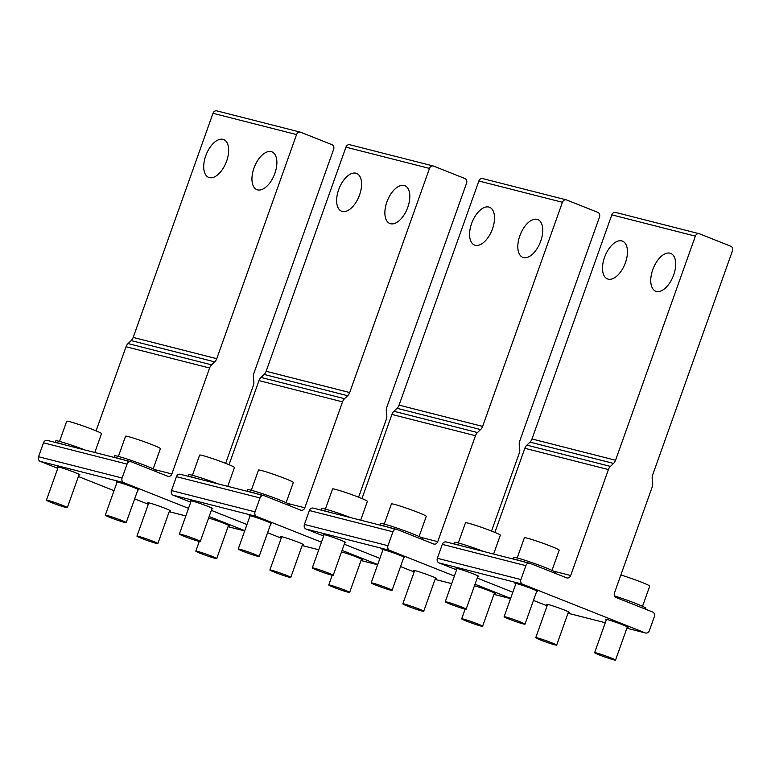<?xml version="1.0" encoding="UTF-8"?>
<svg xmlns="http://www.w3.org/2000/svg" width="771" height="771" viewBox="0 0 771 771"><rect width="100%" height="100%" fill="white"/><g stroke="black" fill="none" stroke-linecap="round" stroke-linejoin="round"><path stroke-width="1.16" d="M148.62 503.367A12.018 0.694 19.6 0 1 147.839 502.798A12.018 0.694 19.6 0 1 149.67 503.058A12.018 0.694 19.6 0 1 162.488 507.308A12.018 0.694 19.6 0 1 170.478 510.865A12.018 0.694 19.6 0 1 169.514 510.807M257.601 189.878A20.335 10.717 111.7 0 1 256.907 189.656A20.335 10.717 111.7 0 1 254.208 167.452A20.335 10.717 111.7 0 1 271.219 151.636A20.335 10.717 111.7 0 1 271.912 151.858A20.335 10.717 111.7 0 1 274.621 174.063A20.335 10.717 111.7 0 1 257.601 189.878M209.365 177.6A20.335 10.717 111.7 0 1 208.671 177.369A20.335 10.717 111.7 0 1 205.973 155.164A20.335 10.717 111.7 0 1 222.983 139.358A20.335 10.717 111.7 0 1 223.677 139.58A20.335 10.717 111.7 0 1 226.385 161.785A20.335 10.717 111.7 0 1 209.365 177.6M116.97 482.405A12.018 0.694 19.6 0 1 116.19 481.846A12.018 0.694 19.6 0 1 118.021 482.106A12.018 0.694 19.6 0 1 130.839 486.356A12.018 0.694 19.6 0 1 138.828 489.913A12.018 0.694 19.6 0 1 137.864 489.845M58.095 467.419A12.018 0.694 19.6 0 1 57.314 466.86A12.018 0.694 19.6 0 1 59.145 467.12A12.018 0.694 19.6 0 1 71.963 471.36A12.018 0.694 19.6 0 1 79.953 474.917A12.018 0.694 19.6 0 1 78.999 474.859M208.594 518.073A12.018 0.694 19.6 0 1 221.412 522.314A12.018 0.694 19.6 0 1 229.344 525.851A12.018 0.694 19.6 0 1 228.389 525.793M47.657 440.511A3.701 3.132 104.3 0 0 47.33 440.405L130.897 461.675A3.701 3.132 104.3 0 1 131.224 461.781L167.721 476.276A3.701 3.132 104.3 0 0 168.049 476.382A3.701 3.132 104.3 0 0 171.875 473.963L209.606 368.018A7.392 6.264 104.3 0 1 211.62 364.856L214.733 361.869A7.392 6.264 104.3 0 0 216.757 358.698L296.556 134.578A3.701 3.132 104.3 0 1 300.391 132.159A3.701 3.132 104.3 0 1 300.719 132.265L331.964 144.669A3.701 3.132 104.3 0 1 333.641 149.304L253.832 373.424A7.392 6.264 104.3 0 0 253.38 377.212L253.861 381.626A7.392 6.264 104.3 0 1 253.399 385.413L225.652 463.342M130.897 461.675A3.701 3.132 104.3 0 0 127.061 464.103L122.107 478.01A3.701 3.132 104.3 0 0 123.794 482.646L188.519 508.349M47.33 440.405A3.701 3.132 104.3 0 0 43.504 442.824L38.55 456.731A3.701 3.132 104.3 0 0 40.237 461.366L57.777 468.334M217.162 110.985A3.701 3.132 104.3 0 0 216.834 110.879A3.701 3.132 104.3 0 0 212.998 113.298L133.19 337.419L216.757 358.698M209.143 516.531L244.773 530.679M78.401 476.526L114.031 490.674M134.655 498.866L148.292 504.273M133.19 337.419A7.392 6.264 104.3 0 1 131.176 340.589L128.063 343.577A7.392 6.264 104.3 0 0 126.039 346.738L96.086 430.854M138.635 536.385A11.093 0.646 -160.4 0 0 136.949 536.144A11.093 0.646 -160.4 0 0 144.322 539.421A11.093 0.646 -160.4 0 0 156.156 543.343A11.093 0.646 -160.4 0 0 157.843 543.584A11.093 0.646 -160.4 0 0 150.47 540.298A11.093 0.646 -160.4 0 0 138.635 536.385M200.566 553.405A11.093 0.646 -160.4 0 0 211.158 557.182A11.093 0.646 -160.4 0 0 216.718 558.57A11.093 0.646 -160.4 0 0 211.967 556.305A11.093 0.646 -160.4 0 0 201.376 552.518A11.093 0.646 -160.4 0 0 195.815 551.13A11.093 0.646 -160.4 0 0 200.566 553.405M110.051 517.457A11.093 0.646 -160.4 0 0 120.633 521.244A11.093 0.646 -160.4 0 0 126.193 522.622A11.093 0.646 -160.4 0 0 121.442 520.358A11.093 0.646 -160.4 0 0 110.86 516.57A11.093 0.646 -160.4 0 0 105.299 515.182A11.093 0.646 -160.4 0 0 110.051 517.457M153.207 468.816L160.397 448.616A18.485 1.07 -160.4 0 0 152.475 444.838A18.485 1.07 -160.4 0 0 134.838 438.526A18.485 1.07 -160.4 0 0 125.567 436.222L118.377 456.413M51.175 502.461A11.093 0.646 -160.4 0 0 61.767 506.248A11.093 0.646 -160.4 0 0 67.318 507.636A11.093 0.646 -160.4 0 0 62.576 505.362A11.093 0.646 -160.4 0 0 51.985 501.584A11.093 0.646 -160.4 0 0 46.424 500.196A11.093 0.646 -160.4 0 0 51.175 502.461M94.804 452.49L101.521 433.63A18.485 1.07 -160.4 0 0 93.609 429.842A18.485 1.07 -160.4 0 0 75.963 423.539A18.485 1.07 -160.4 0 0 66.701 421.226L59.512 441.417M85.012 449.994A22.176 1.282 -160.4 0 0 55.791 440.848L55.233 442.409M64.157 444.684A22.176 1.282 -160.4 0 0 55.541 442.487M156.108 471.669L156.446 470.724A22.176 1.282 -160.4 0 0 146.953 466.185A22.176 1.282 -160.4 0 0 125.779 458.61A22.176 1.282 -160.4 0 0 114.657 455.834L114.098 457.405M129.374 461.733A22.176 1.282 -160.4 0 0 114.407 457.482M281.56 537.214A12.018 0.694 19.6 0 1 280.769 536.655A12.018 0.694 19.6 0 1 282.6 536.915A12.018 0.694 19.6 0 1 295.418 541.155A12.018 0.694 19.6 0 1 303.408 544.712A12.018 0.694 19.6 0 1 302.454 544.654M390.54 223.735A20.335 10.717 111.7 0 1 389.847 223.503A20.335 10.717 111.7 0 1 387.138 201.298A20.335 10.717 111.7 0 1 404.158 185.483A20.335 10.717 111.7 0 1 404.852 185.715A20.335 10.717 111.7 0 1 407.56 207.919A20.335 10.717 111.7 0 1 390.54 223.735M342.305 211.447A20.335 10.717 111.7 0 1 341.611 211.225A20.335 10.717 111.7 0 1 338.903 189.02A20.335 10.717 111.7 0 1 355.923 173.205A20.335 10.717 111.7 0 1 356.616 173.427A20.335 10.717 111.7 0 1 359.315 195.632A20.335 10.717 111.7 0 1 342.305 211.447M249.91 516.262A12.018 0.694 19.6 0 1 249.129 515.693A12.018 0.694 19.6 0 1 250.951 515.963A12.018 0.694 19.6 0 1 263.778 520.203A12.018 0.694 19.6 0 1 271.758 523.76A12.018 0.694 19.6 0 1 270.804 523.702M191.035 501.266A12.018 0.694 19.6 0 1 190.254 500.707A12.018 0.694 19.6 0 1 192.085 500.967A12.018 0.694 19.6 0 1 204.903 505.217A12.018 0.694 19.6 0 1 212.892 508.764A12.018 0.694 19.6 0 1 211.929 508.706M341.534 551.92A12.018 0.694 19.6 0 1 354.342 556.17A12.018 0.694 19.6 0 1 362.283 559.698A12.018 0.694 19.6 0 1 361.32 559.64M180.597 474.358A3.701 3.132 104.3 0 0 180.269 474.252L263.827 495.531A3.701 3.132 104.3 0 1 264.154 495.637L300.651 510.132A3.701 3.132 104.3 0 0 300.979 510.229A3.701 3.132 104.3 0 0 304.815 507.81L342.536 401.864A7.392 6.264 104.3 0 1 344.56 398.703L347.673 395.716A7.392 6.264 104.3 0 0 349.687 392.555L429.495 168.425A3.701 3.132 104.3 0 1 433.331 166.006A3.701 3.132 104.3 0 1 433.649 166.112L464.894 178.515A3.701 3.132 104.3 0 1 466.58 183.151L386.772 407.271A7.392 6.264 104.3 0 0 386.319 411.059L386.791 415.473A7.392 6.264 104.3 0 1 386.338 419.26L358.582 497.199M263.827 495.531A3.701 3.132 104.3 0 0 260 497.95L255.047 511.857A3.701 3.132 104.3 0 0 256.724 516.493L321.449 542.196M180.269 474.252A3.701 3.132 104.3 0 0 176.434 476.671L171.49 490.578A3.701 3.132 104.3 0 0 173.167 495.213L190.707 502.181M350.092 144.832A3.701 3.132 104.3 0 0 349.764 144.726A3.701 3.132 104.3 0 0 345.938 147.155L266.13 371.275L349.687 392.555M342.083 550.388L377.703 564.536M211.341 510.373L246.961 524.521M267.595 532.713L281.232 538.129M266.13 371.275A7.392 6.264 104.3 0 1 264.106 374.436L261.003 377.424A7.392 6.264 104.3 0 0 258.979 380.595L229.026 464.701M184.115 536.317A11.093 0.646 -160.4 0 0 194.697 540.105A11.093 0.646 -160.4 0 0 200.258 541.483A11.093 0.646 -160.4 0 0 195.506 539.218A11.093 0.646 -160.4 0 0 184.924 535.431A11.093 0.646 -160.4 0 0 179.364 534.043A11.093 0.646 -160.4 0 0 184.115 536.317M227.744 486.337L234.461 467.477A18.485 1.07 -160.4 0 0 226.539 463.699A18.485 1.07 -160.4 0 0 208.902 457.386A18.485 1.07 -160.4 0 0 199.631 455.083L192.442 475.273M242.981 551.304A11.093 0.646 -160.4 0 0 253.572 555.091A11.093 0.646 -160.4 0 0 259.133 556.479A11.093 0.646 -160.4 0 0 254.382 554.204A11.093 0.646 -160.4 0 0 243.79 550.417A11.093 0.646 -160.4 0 0 238.239 549.039A11.093 0.646 -160.4 0 0 242.981 551.304M286.137 502.663L293.327 482.473A18.485 1.07 -160.4 0 0 285.415 478.685A18.485 1.07 -160.4 0 0 267.768 472.372A18.485 1.07 -160.4 0 0 258.507 470.069L251.317 490.26M333.506 587.251A11.093 0.646 -160.4 0 0 344.088 591.039A11.093 0.646 -160.4 0 0 349.649 592.417A11.093 0.646 -160.4 0 0 344.897 590.152A11.093 0.646 -160.4 0 0 334.315 586.365A11.093 0.646 -160.4 0 0 328.754 584.977A11.093 0.646 -160.4 0 0 333.506 587.251M271.575 570.232A11.093 0.646 -160.4 0 0 269.879 569.991A11.093 0.646 -160.4 0 0 277.261 573.267A11.093 0.646 -160.4 0 0 289.086 577.19A11.093 0.646 -160.4 0 0 290.783 577.431A11.093 0.646 -160.4 0 0 283.41 574.154A11.093 0.646 -160.4 0 0 271.575 570.232M289.048 505.516L289.385 504.571A22.176 1.282 -160.4 0 0 279.883 500.032A22.176 1.282 -160.4 0 0 258.709 492.457A22.176 1.282 -160.4 0 0 247.597 489.691L247.038 491.252M262.304 495.58A22.176 1.282 -160.4 0 0 247.346 491.329M217.942 483.841A22.176 1.282 -160.4 0 0 188.722 474.695L188.163 476.266M197.087 478.531A22.176 1.282 -160.4 0 0 188.471 476.343M414.49 571.06A12.018 0.694 19.6 0 1 413.709 570.501A12.018 0.694 19.6 0 1 415.54 570.762A12.018 0.694 19.6 0 1 428.358 575.012A12.018 0.694 19.6 0 1 436.347 578.558A12.018 0.694 19.6 0 1 435.384 578.501M523.47 257.581A20.335 10.717 111.7 0 1 522.777 257.36A20.335 10.717 111.7 0 1 520.078 235.155A20.335 10.717 111.7 0 1 537.098 219.34A20.335 10.717 111.7 0 1 537.792 219.562A20.335 10.717 111.7 0 1 540.49 241.766A20.335 10.717 111.7 0 1 523.47 257.581M475.235 245.294A20.335 10.717 111.7 0 1 474.541 245.072A20.335 10.717 111.7 0 1 471.842 222.867A20.335 10.717 111.7 0 1 488.853 207.052A20.335 10.717 111.7 0 1 489.546 207.283A20.335 10.717 111.7 0 1 492.255 229.488A20.335 10.717 111.7 0 1 475.235 245.294M382.84 550.108A12.018 0.694 19.6 0 1 382.059 549.55A12.018 0.694 19.6 0 1 383.891 549.81A12.018 0.694 19.6 0 1 396.708 554.05A12.018 0.694 19.6 0 1 404.698 557.606A12.018 0.694 19.6 0 1 403.734 557.549M323.974 535.122A12.018 0.694 19.6 0 1 323.194 534.554A12.018 0.694 19.6 0 1 325.015 534.823A12.018 0.694 19.6 0 1 337.843 539.064A12.018 0.694 19.6 0 1 345.822 542.62A12.018 0.694 19.6 0 1 344.868 542.562M474.464 585.767A12.018 0.694 19.6 0 1 487.282 590.017A12.018 0.694 19.6 0 1 495.213 593.554A12.018 0.694 19.6 0 1 494.259 593.497M313.527 508.205A3.701 3.132 104.3 0 0 313.209 508.099L396.766 529.378A3.701 3.132 104.3 0 1 397.094 529.484L433.591 543.979A3.701 3.132 104.3 0 0 433.919 544.085A3.701 3.132 104.3 0 0 437.745 541.656L475.476 435.721A7.392 6.264 104.3 0 1 477.49 432.55L480.603 429.563A7.392 6.264 104.3 0 0 482.627 426.402L562.435 202.281A3.701 3.132 104.3 0 1 566.261 199.853A3.701 3.132 104.3 0 1 566.589 199.959L597.833 212.372A3.701 3.132 104.3 0 1 599.51 217.008L519.712 441.128A7.392 6.264 104.3 0 0 519.249 444.915L519.731 449.32A7.392 6.264 104.3 0 1 519.278 453.107L491.522 531.046M396.766 529.378A3.701 3.132 104.3 0 0 392.931 531.797L387.977 545.704A3.701 3.132 104.3 0 0 389.663 550.34L454.389 576.043M313.209 508.099A3.701 3.132 104.3 0 0 309.373 510.527L304.42 524.434A3.701 3.132 104.3 0 0 306.106 529.07L323.647 536.028M483.031 178.689A3.701 3.132 104.3 0 0 482.704 178.583A3.701 3.132 104.3 0 0 478.868 181.002L399.06 405.122L482.627 426.402M475.013 584.235L510.643 598.383M344.271 544.22L379.901 558.368M400.525 566.56L414.162 571.976M399.06 405.122A7.392 6.264 104.3 0 1 397.046 408.293L393.933 411.271A7.392 6.264 104.3 0 0 391.919 414.441L361.965 498.558M375.92 585.16A11.093 0.646 -160.4 0 0 386.502 588.938A11.093 0.646 -160.4 0 0 392.063 590.326A11.093 0.646 -160.4 0 0 387.312 588.061A11.093 0.646 -160.4 0 0 376.73 584.273A11.093 0.646 -160.4 0 0 371.169 582.886A11.093 0.646 -160.4 0 0 375.92 585.16M419.077 536.51L426.267 516.319A18.485 1.07 -160.4 0 0 418.345 512.542A18.485 1.07 -160.4 0 0 400.708 506.229A18.485 1.07 -160.4 0 0 391.437 503.916L384.247 524.116M317.045 570.164A11.093 0.646 -160.4 0 0 327.636 573.952A11.093 0.646 -160.4 0 0 333.197 575.339A11.093 0.646 -160.4 0 0 328.446 573.065A11.093 0.646 -160.4 0 0 317.854 569.277A11.093 0.646 -160.4 0 0 312.303 567.899A11.093 0.646 -160.4 0 0 317.045 570.164M360.683 520.194L367.391 501.333A18.485 1.07 -160.4 0 0 359.479 497.546A18.485 1.07 -160.4 0 0 341.832 491.233A18.485 1.07 -160.4 0 0 332.571 488.93L325.381 509.12M466.445 621.098A11.093 0.646 -160.4 0 0 477.027 624.886A11.093 0.646 -160.4 0 0 482.588 626.274A11.093 0.646 -160.4 0 0 477.837 623.999A11.093 0.646 -160.4 0 0 467.255 620.212A11.093 0.646 -160.4 0 0 461.694 618.834A11.093 0.646 -160.4 0 0 466.445 621.098M404.505 604.078A11.093 0.646 -160.4 0 0 402.819 603.838A11.093 0.646 -160.4 0 0 410.191 607.124A11.093 0.646 -160.4 0 0 422.026 611.037A11.093 0.646 -160.4 0 0 423.713 611.278A11.093 0.646 -160.4 0 0 416.34 608.001A11.093 0.646 -160.4 0 0 404.505 604.078M421.988 539.372L422.325 538.418A22.176 1.282 -160.4 0 0 412.822 533.879A22.176 1.282 -160.4 0 0 391.649 526.304A22.176 1.282 -160.4 0 0 380.527 523.538L379.978 525.099M395.244 529.436A22.176 1.282 -160.4 0 0 380.276 525.176M350.882 517.698A22.176 1.282 -160.4 0 0 321.661 508.552L321.102 510.113M330.027 512.387A22.176 1.282 -160.4 0 0 321.411 510.19M547.429 604.917A12.018 0.694 19.6 0 1 546.649 604.348A12.018 0.694 19.6 0 1 548.47 604.609A12.018 0.694 19.6 0 1 561.298 608.859A12.018 0.694 19.6 0 1 569.277 612.415A12.018 0.694 19.6 0 1 568.323 612.357M656.41 291.428A20.335 10.717 111.7 0 1 655.716 291.207A20.335 10.717 111.7 0 1 653.008 269.002A20.335 10.717 111.7 0 1 670.028 253.187A20.335 10.717 111.7 0 1 670.722 253.408A20.335 10.717 111.7 0 1 673.43 275.613A20.335 10.717 111.7 0 1 656.41 291.428M608.174 279.15A20.335 10.717 111.7 0 1 607.481 278.919A20.335 10.717 111.7 0 1 604.772 256.714A20.335 10.717 111.7 0 1 621.792 240.909A20.335 10.717 111.7 0 1 622.486 241.13A20.335 10.717 111.7 0 1 625.194 263.335A20.335 10.717 111.7 0 1 608.174 279.15M515.78 583.955A12.018 0.694 19.6 0 1 514.999 583.396A12.018 0.694 19.6 0 1 516.821 583.657A12.018 0.694 19.6 0 1 529.648 587.907A12.018 0.694 19.6 0 1 537.638 591.453A12.018 0.694 19.6 0 1 536.674 591.396M456.904 568.969A12.018 0.694 19.6 0 1 456.124 568.41A12.018 0.694 19.6 0 1 457.955 568.67A12.018 0.694 19.6 0 1 470.773 572.911A12.018 0.694 19.6 0 1 478.762 576.467A12.018 0.694 19.6 0 1 477.798 576.409M606.295 619.903A12.018 0.694 19.6 0 1 605.514 619.344A12.018 0.694 19.6 0 1 607.346 619.605A12.018 0.694 19.6 0 1 620.163 623.845A12.018 0.694 19.6 0 1 628.153 627.401A12.018 0.694 19.6 0 1 627.189 627.343M614.487 592.899A3.701 3.132 104.3 0 0 616.164 597.535L652.671 612.029A3.701 3.132 104.3 0 1 654.348 616.665L649.394 630.572A3.701 3.132 104.3 0 1 645.568 633.001A3.701 3.132 104.3 0 1 645.24 632.895L522.603 584.196A3.701 3.132 104.3 0 1 520.917 579.561L525.87 565.654A3.701 3.132 104.3 0 1 529.696 563.225A3.701 3.132 104.3 0 1 530.024 563.331L566.531 577.826A3.701 3.132 104.3 0 0 566.849 577.932A3.701 3.132 104.3 0 0 570.685 575.513L608.406 469.568A7.392 6.264 104.3 0 1 610.43 466.407L613.543 463.419A7.392 6.264 104.3 0 0 615.557 460.248L695.365 236.128A3.701 3.132 104.3 0 1 699.201 233.709A3.701 3.132 104.3 0 1 699.528 233.815L730.763 246.219A3.701 3.132 104.3 0 1 732.45 250.854L652.642 474.975A7.392 6.264 104.3 0 0 652.189 478.762L652.661 483.176A7.392 6.264 104.3 0 1 652.208 486.964L614.487 592.899M446.467 542.061A3.701 3.132 104.3 0 0 446.139 541.955A3.701 3.132 104.3 0 0 442.313 544.374L437.359 558.281A3.701 3.132 104.3 0 0 439.036 562.917L456.577 569.885M615.962 212.536A3.701 3.132 104.3 0 0 615.634 212.43A3.701 3.132 104.3 0 0 611.808 214.849L532 438.969L615.557 460.248M477.21 578.077L512.84 592.224M533.465 600.416L547.102 605.823M532 438.969A7.392 6.264 104.3 0 1 529.976 442.14L526.872 445.127A7.392 6.264 104.3 0 0 524.849 448.288L494.895 532.404M599.375 654.955A11.093 0.646 -160.4 0 0 609.967 658.733A11.093 0.646 -160.4 0 0 615.518 660.121A11.093 0.646 -160.4 0 0 610.767 657.856A11.093 0.646 -160.4 0 0 600.185 654.068A11.093 0.646 -160.4 0 0 594.624 652.68A11.093 0.646 -160.4 0 0 599.375 654.955M642.532 606.305L649.722 586.114A18.485 1.07 -160.4 0 0 641.809 582.336A18.485 1.07 -160.4 0 0 620.857 575.002M537.445 637.935A11.093 0.646 -160.4 0 0 535.758 637.694A11.093 0.646 -160.4 0 0 543.131 640.971A11.093 0.646 -160.4 0 0 554.966 644.893A11.093 0.646 -160.4 0 0 556.652 645.134A11.093 0.646 -160.4 0 0 549.28 641.848A11.093 0.646 -160.4 0 0 537.445 637.935M449.985 604.011A11.093 0.646 -160.4 0 0 460.566 607.799A11.093 0.646 -160.4 0 0 466.127 609.186A11.093 0.646 -160.4 0 0 461.376 606.912A11.093 0.646 -160.4 0 0 450.794 603.134A11.093 0.646 -160.4 0 0 445.233 601.746A11.093 0.646 -160.4 0 0 449.985 604.011M493.613 554.041L500.331 535.18A18.485 1.07 -160.4 0 0 492.409 531.392A18.485 1.07 -160.4 0 0 474.772 525.09A18.485 1.07 -160.4 0 0 465.501 522.777L458.311 542.967M508.86 619.007A11.093 0.646 -160.4 0 0 519.442 622.795A11.093 0.646 -160.4 0 0 525.003 624.173A11.093 0.646 -160.4 0 0 520.252 621.908A11.093 0.646 -160.4 0 0 509.67 618.12A11.093 0.646 -160.4 0 0 504.109 616.733A11.093 0.646 -160.4 0 0 508.86 619.007M552.017 570.367L559.206 550.166A18.485 1.07 -160.4 0 0 551.284 546.388A18.485 1.07 -160.4 0 0 533.638 540.076A18.485 1.07 -160.4 0 0 524.376 537.773L517.187 557.963M483.812 551.544A22.176 1.282 -160.4 0 0 454.591 542.398L454.042 543.96M462.957 546.234A22.176 1.282 -160.4 0 0 454.341 544.037M645.443 609.167L645.78 608.213A22.176 1.282 -160.4 0 0 636.277 603.674A22.176 1.282 -160.4 0 0 614.554 595.925M554.918 573.219L555.255 572.265A22.176 1.282 -160.4 0 0 545.752 567.735A22.176 1.282 -160.4 0 0 524.588 560.16A22.176 1.282 -160.4 0 0 513.467 557.385L512.908 558.956M528.174 563.283A22.176 1.282 -160.4 0 0 513.216 559.033M154.942 469.645L171.875 473.963M38.55 456.731L122.107 478.01M40.237 461.366L123.794 482.646M43.504 442.824L127.061 464.103M212.998 113.298L296.556 134.578M169.206 511.674L185.821 515.905M244.686 530.92L228.071 526.689L244.696 530.901M126.039 346.738L209.606 368.018M128.063 343.577L211.62 364.856M131.176 340.589L214.733 361.869M287.872 503.502L304.815 507.81M171.49 490.578L255.047 511.857M173.167 495.213L256.724 516.493M176.434 476.671L260 497.95M345.938 147.155L429.495 168.425M302.136 545.531L318.76 549.762L302.136 545.55M377.617 564.767L361.001 560.536L377.626 564.748M258.979 380.595L342.536 401.864M261.003 377.424L344.56 398.703M264.106 374.436L347.673 395.716M420.812 537.348L437.745 541.656M304.42 524.434L387.977 545.704M306.106 529.07L389.663 550.34M309.373 510.527L392.931 531.797M478.868 181.002L562.435 202.281M435.075 579.378L451.69 583.608M493.951 594.364L510.566 598.604M391.919 414.441L475.476 435.721M393.933 411.271L477.49 432.55M397.046 408.293L480.603 429.563M553.742 571.195L570.685 575.513M437.359 558.281L520.917 579.561M439.036 562.917L522.603 584.196M442.313 544.374L525.87 565.654M611.808 214.849L695.365 236.128M568.015 613.224L605.293 622.717L568.005 613.244M645.568 633.001L626.871 628.24L645.24 632.895M524.849 448.288L608.406 469.568M526.872 445.127L610.43 466.407M529.976 442.14L613.543 463.419M216.834 110.879L300.391 132.159M169.196 511.703L185.811 515.934M148.803 502.856L136.949 536.144M169.697 510.296L157.843 543.584M228.563 525.292L216.718 558.57M199.284 541.415L195.815 551.13M138.048 489.344L126.193 522.622M117.153 481.904L105.299 515.182M79.172 474.358L67.318 507.636M58.278 466.918L46.424 500.196M349.764 144.726L433.331 166.006M212.112 508.205L200.258 541.483M191.218 500.764L179.364 534.043M270.978 523.201L259.133 556.479M250.083 515.76L238.239 549.039M361.503 559.139L349.649 592.417M332.214 575.262L328.754 584.977M281.733 536.712L269.879 569.991M302.627 544.153L290.783 577.431M482.704 178.583L566.261 199.853M435.066 579.397L451.681 583.628M493.941 594.393L510.556 598.624M403.917 557.048L392.063 590.326M383.023 549.607L371.169 582.886M345.042 542.052L333.197 575.339M324.148 534.611L312.303 567.899M494.433 592.995L482.588 626.274M465.154 609.109L461.694 618.834M414.673 570.559L402.819 603.838M435.567 577.999L423.713 611.278M446.139 541.955L529.696 563.225M615.634 212.43L699.201 233.709M627.372 626.842L615.518 660.121M606.478 619.402L594.624 652.68M547.603 604.406L535.758 637.694M568.497 611.846L556.652 645.134M477.981 575.908L466.127 609.186M457.087 568.468L445.233 601.746M536.847 590.894L525.003 624.173M515.953 583.454L504.109 616.733"/></g></svg>
